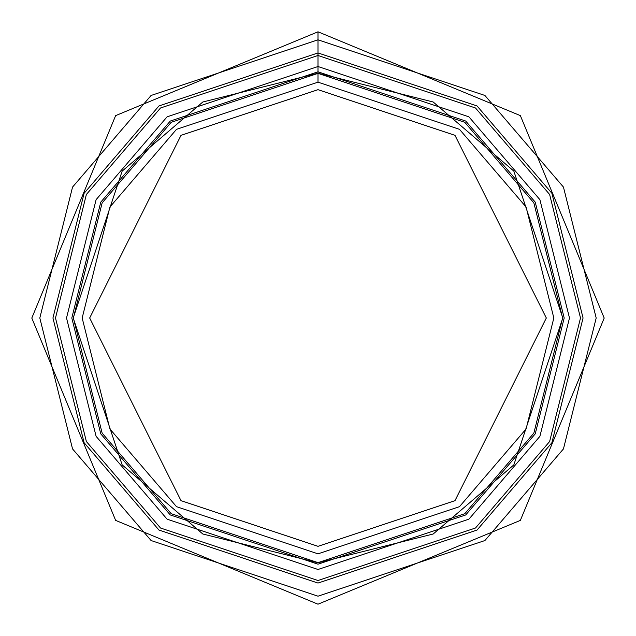 <?xml version="1.0" encoding="UTF-8"?>
<svg xmlns="http://www.w3.org/2000/svg" width="636" height="636" viewBox="0 0 636 636"><rect width="100%" height="100%" fill="white"/><g stroke="black" fill="none" stroke-linecap="round" stroke-linejoin="round"><path stroke-width="0.95" d="M318 73.363L464.781 122.295L533.858 202.876L562.637 318L533.858 433.124L464.781 513.705L318 562.637L171.219 513.705L102.142 433.124L73.363 318L102.142 202.876L171.219 122.295L318 73.363L171.219 122.295L102.142 202.876L73.363 318L102.142 433.124L171.219 513.705L318 562.637L464.781 513.705L533.858 433.124L562.637 318L533.858 202.876L464.781 122.295L318 73.363L318 82.171L176.506 129.339L109.917 207.018L82.171 318L109.917 428.982L176.506 506.661L318 553.829L459.494 506.661L526.083 428.982L553.829 318L526.083 207.018L459.494 129.339L318 82.171L459.494 129.339L526.083 207.018L553.829 318L526.083 428.982L459.494 506.661L318 553.829L176.506 506.661L109.917 428.982L82.171 318L109.917 207.018L176.506 129.339L318 82.171L318 55.491L160.495 107.993L86.377 194.465L55.491 318L86.377 441.535L160.495 528.007L318 580.509L475.505 528.007L549.623 441.535L580.509 318L549.623 194.465L475.505 107.993L318 55.491L318 73.363M318 66.518L167.109 116.817L96.108 199.656L66.518 318L96.108 436.344L167.109 519.183L318 569.482L468.891 519.183L539.892 436.344L569.482 318L539.892 199.656L468.891 116.817L318 66.518M318 71.804L170.281 121.047L100.766 202.145L71.804 318L100.766 433.855L170.281 514.953L318 564.196L465.719 514.953L535.234 433.855L564.196 318L535.234 202.145L465.719 121.047L318 71.804M318 89.676L181.006 135.341L89.676 318L181.006 500.659L318 546.324L454.994 500.659L546.324 318L454.994 135.341L318 89.676L454.994 135.341L546.324 318L454.994 500.659L318 546.324L181.006 500.659L89.676 318L181.006 135.341L318 89.676M318 55.491L475.505 107.993L549.623 194.465L580.509 318L549.623 441.535L475.505 528.007L318 580.509L160.495 528.007L86.377 441.535L55.491 318L86.377 194.465L160.495 107.993L318 55.491L318 52.939L158.96 105.95L84.119 193.264L52.939 318L84.119 442.736L158.96 530.05L318 583.061L477.04 530.05L551.881 442.736L583.061 318L551.881 193.264L477.04 105.95L318 52.939L318 55.491M318 52.939L477.04 105.95L551.881 193.264L583.061 318L551.881 442.736L477.04 530.05L318 583.061L158.96 530.05L84.119 442.736L52.939 318L84.119 193.264L158.96 105.95L318 52.939L318 39.814L151.09 95.456L72.544 187.087L39.814 318L72.544 448.913L151.09 540.544L318 596.186L484.91 540.544L563.456 448.913L596.186 318L563.456 187.087L484.91 95.456L318 39.814L318 52.939M318 39.814L484.91 95.456L563.456 187.087L596.186 318L563.456 448.913L484.91 540.544L318 596.186L151.09 540.544L72.544 448.913L39.814 318L72.544 187.087L151.09 95.456L318 39.814L318 31.8L318 39.814M562.796 318L513.84 171.124L433.195 101.999L318 73.204L202.805 101.999L122.16 171.124L73.204 318L122.16 464.876L202.805 534.002L318 562.796L433.195 534.002L513.84 464.876L562.796 318L513.84 464.876L433.195 534.002L318 562.796L202.805 534.002L122.16 464.876L73.204 318L122.16 171.124L202.805 101.999L318 73.204L433.195 101.999L513.84 171.124L562.796 318L513.84 171.124L433.195 101.999L318 73.204L202.805 101.999L122.16 171.124L73.204 318L122.16 464.876L202.805 534.002L318 562.796L433.195 534.002L513.84 464.876L562.796 318M318 31.8L115.633 115.625L31.8 318.064L115.649 520.399L318 604.2L520.351 520.399L604.2 318.064L520.367 115.625L318 31.8"/></g></svg>
